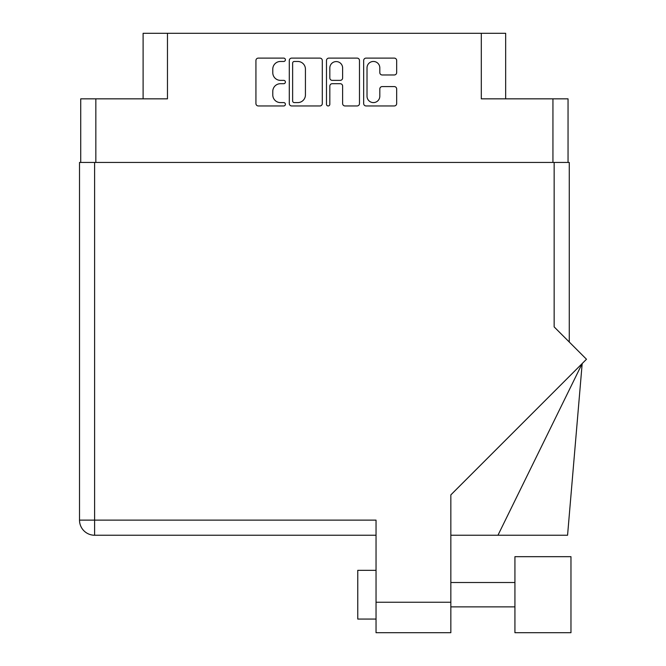 <?xml version="1.0" encoding="UTF-8"?>
<svg xmlns="http://www.w3.org/2000/svg" width="666" height="666" viewBox="0 0 666 666"><rect width="100%" height="100%" fill="white"/><g stroke="black" fill="none" stroke-linecap="round" stroke-linejoin="round"><path stroke-width="1" d="M367.016 96.204A6.394 6.394 0 0 0 373.418 102.597A6.394 6.394 0 0 0 379.811 96.204L379.811 88.969A2.389 2.389 0 0 1 382.201 86.58L394.28 86.58A2.389 2.389 0 0 1 396.67 88.969L396.67 103.555A2.389 2.389 0 0 1 394.28 105.952L366.059 105.952A2.389 2.389 0 0 1 363.669 103.555L363.669 60.506A2.389 2.389 0 0 1 366.059 58.117L394.28 58.117A2.389 2.389 0 0 1 396.67 60.506L396.67 72.586A2.389 2.389 0 0 1 394.28 74.975L382.201 74.975A2.389 2.389 0 0 1 379.811 72.586L379.811 67.857A6.394 6.394 0 0 0 373.418 61.463A6.394 6.394 0 0 0 367.016 67.857L367.016 96.204M328.155 105.952A1.673 1.673 0 0 0 329.828 104.271L329.828 86.097A2.389 2.389 0 0 1 332.217 83.708L340.226 83.708A2.389 2.389 0 0 1 342.624 86.097L342.624 103.555A2.389 2.389 0 0 0 345.013 105.952L357.093 105.952A2.389 2.389 0 0 0 359.482 103.555L359.482 60.506A2.389 2.389 0 0 0 357.093 58.117L328.871 58.117A2.389 2.389 0 0 0 326.482 60.506L326.482 104.271A1.673 1.673 0 0 0 328.155 105.952M80.728 98.843L80.728 162.437L80.728 98.843L95.837 98.843L95.837 162.437M322.294 103.555L322.294 60.506A2.389 2.389 0 0 0 319.905 58.117L291.683 58.117A2.389 2.389 0 0 0 289.285 60.506L289.285 103.555A2.389 2.389 0 0 0 291.683 105.952L319.905 105.952A2.389 2.389 0 0 0 322.294 103.555M280.436 61.463L283.724 61.463A1.673 1.673 0 0 0 285.398 59.79A1.673 1.673 0 0 0 283.724 58.117L258.316 58.117A2.389 2.389 0 0 0 255.927 60.506L255.927 103.555A2.389 2.389 0 0 0 258.316 105.952L283.724 105.952A1.673 1.673 0 0 0 285.398 104.271A1.673 1.673 0 0 0 283.724 102.597L280.436 102.597A7.651 7.651 0 0 1 272.785 94.947L272.785 91.359A7.651 7.651 0 0 1 280.436 83.708L283.724 83.708A1.673 1.673 0 0 0 285.398 82.035A1.673 1.673 0 0 0 283.724 80.361L280.436 80.361A7.651 7.651 0 0 1 272.785 72.702L272.785 69.114A7.651 7.651 0 0 1 280.436 61.463M505.669 98.843L505.669 33.3L143.107 33.3L143.107 98.843M167.466 33.3L167.466 98.843L95.837 98.843M568.048 98.843L568.048 162.437L568.048 98.843L481.302 98.843L481.302 33.3M294.314 61.463A1.673 1.673 0 0 0 292.632 63.137L292.632 100.924A1.673 1.673 0 0 0 294.314 102.597L297.777 102.597A7.651 7.651 0 0 0 305.428 94.947L305.428 69.114A7.651 7.651 0 0 0 297.777 61.463L294.314 61.463M342.624 67.982A6.394 6.394 0 0 0 336.222 61.58A6.394 6.394 0 0 0 329.828 67.982L329.828 77.964A2.389 2.389 0 0 0 332.217 80.361L340.226 80.361A2.389 2.389 0 0 0 342.624 77.964L342.624 67.982M514.926 556.676L514.926 632.7L570.97 632.7L570.97 556.676L514.926 556.676M376.04 619.055L357.767 619.055L357.767 570.321L376.04 570.321L357.767 570.321M324.384 535.239L299.65 535.239M554.154 162.437L554.154 326.906L586.488 359.249L450.84 494.888L450.84 632.7L376.04 632.7L376.04 520.129L94.614 520.129L94.614 162.437L569.264 162.437L569.264 342.016M376.04 535.239L94.614 535.239A15.11 15.11 0 0 1 79.512 520.129L79.512 162.437L94.614 162.437M450.84 632.7L390.659 632.7M497.96 535.239L582.184 363.553L567.565 535.239L450.84 535.239M79.512 520.129A15.11 15.11 0 0 0 94.614 535.239L94.614 520.129L79.512 520.129M552.697 556.676L570.97 556.676M552.938 98.843L552.938 162.437M376.04 602.239L450.84 602.239M514.926 606.876L450.84 606.876M514.926 582.509L450.84 582.509"/></g></svg>
